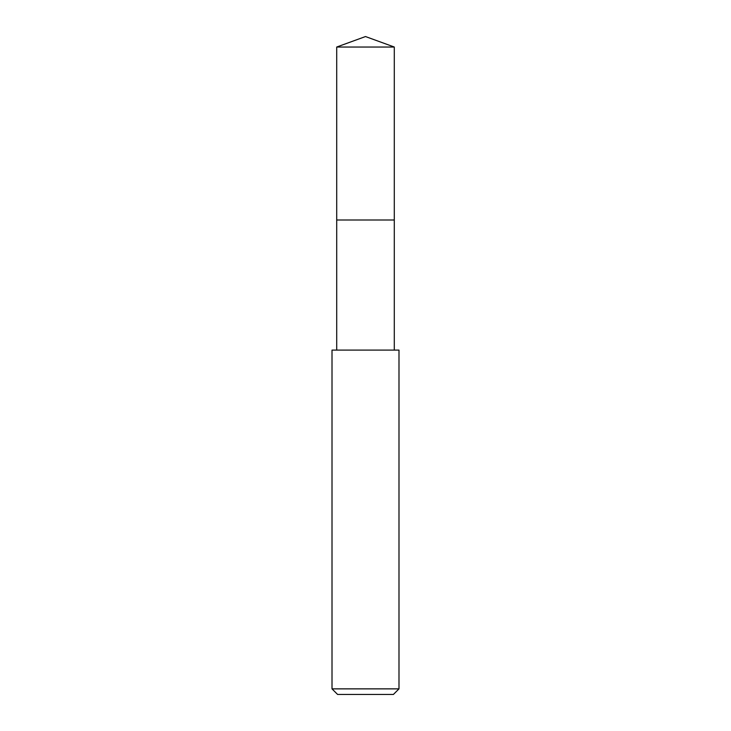 <?xml version="1.0" encoding="UTF-8"?>
<svg xmlns="http://www.w3.org/2000/svg" width="731" height="731" viewBox="0 0 731 731"><rect width="100%" height="100%" fill="white"/><g stroke="black" fill="none" stroke-linecap="round" stroke-linejoin="round"><path stroke-width="1.1" d="M394.292 350.094L394.292 47.031L336.708 47.031L336.708 219.994L394.292 219.994L336.708 219.994L336.708 47.031L365.5 36.55L336.708 47.031M365.5 350.094L332.011 350.094L332.011 688.867L398.989 688.867L398.989 350.094L365.5 350.094M332.011 688.867L337.594 694.45L393.406 694.45L398.989 688.867M365.5 36.55L394.292 47.031M336.708 350.094L336.708 219.994"/></g></svg>
